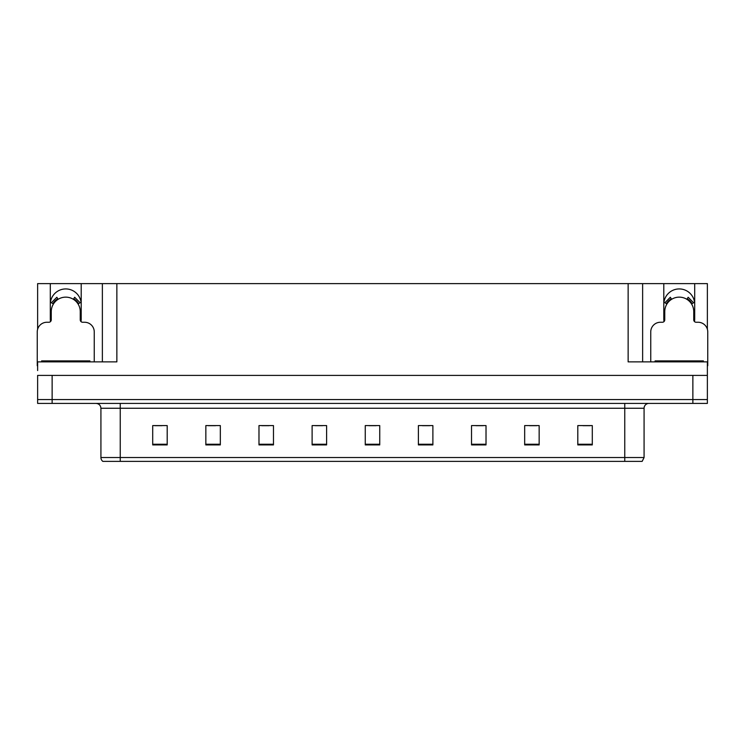 <?xml version="1.0" encoding="UTF-8"?>
<svg xmlns="http://www.w3.org/2000/svg" width="745" height="745" viewBox="0 0 745 745"><rect width="100%" height="100%" fill="white"/><g stroke="black" fill="none" stroke-linecap="round" stroke-linejoin="round"><path stroke-width="1.12" d="M694.47 321.579A15.459 15.459 0 0 0 694.703 318.879L694.703 283.612L707.368 283.612L707.368 329.215M80.972 321.579A15.459 15.459 0 0 0 81.205 318.879L81.205 283.612L102.372 283.612L102.372 361.874M50.297 304.388A15.459 15.459 0 0 1 65.756 288.93A15.459 15.459 0 0 1 81.205 304.388M102.372 283.612L628.137 283.612L628.137 361.874L707.368 361.874L707.368 375.396L37.632 375.396L37.632 399.553L52.131 399.553L37.632 399.553L37.632 403.418L52.131 403.418L52.131 399.553L692.869 399.553L52.131 399.553L52.131 375.396M37.632 370.563L37.632 361.874L116.863 361.874L116.863 283.612M50.53 321.579A15.459 15.459 0 0 1 50.297 318.879L50.297 283.612L37.632 283.612L37.632 329.215M52.131 403.418L707.368 403.418L707.368 399.553L692.869 399.553L707.368 399.553L707.368 370.563M628.137 283.612L642.628 283.612L642.628 361.874M642.628 283.612L663.795 283.612L663.795 318.879A15.459 15.459 0 0 0 664.028 321.579M694.703 283.612L663.795 283.612M50.297 283.612L81.205 283.612M694.703 304.388A15.459 15.459 0 0 0 679.244 288.93A15.459 15.459 0 0 0 663.795 304.388M644.08 457.523L642.153 461.388L624.757 461.388L624.757 457.523L644.08 457.523L644.08 408.251A4.833 4.833 0 0 1 648.914 403.418M624.757 461.388L102.847 461.388A4.833 4.833 0 0 1 100.92 457.523L100.92 408.251C100.631 405.317 99.02 403.706 96.086 403.418M592.294 444.914L592.294 425.591L577.803 425.591L577.803 444.914L592.294 444.914M539.157 444.914L539.157 425.591L524.666 425.591L524.666 444.914L539.157 444.914M486.019 444.914L486.019 425.591L471.529 425.591L471.529 444.914L486.019 444.914M432.882 444.914L432.882 425.591L418.392 425.591L418.392 444.914L432.882 444.914M167.197 444.914L167.197 425.591L152.706 425.591L152.706 444.914L167.197 444.914M220.334 444.914L220.334 425.591L205.844 425.591L205.844 444.914L220.334 444.914M273.471 444.914L273.471 425.591L258.981 425.591L258.981 444.914L273.471 444.914M326.608 444.914L326.608 425.591L312.118 425.591L312.118 444.914L326.608 444.914M379.745 444.914L379.745 425.591L365.255 425.591L365.255 444.914L379.745 444.914M113.808 461.388L105.017 461.388M475.925 425.684L483.17 425.684M529.453 425.684L536.698 425.684M582.972 425.684L590.217 425.684M315.349 425.684L322.594 425.684M261.83 425.684L269.075 425.684M208.302 425.684L215.547 425.684M154.783 425.684L162.028 425.684M422.406 425.684L429.651 425.684M368.877 425.684L376.123 425.684M94.252 361.874L94.252 331.925A9.657 9.657 0 0 0 84.595 322.259L82.658 322.259A2.412 2.412 0 0 1 80.246 319.847L80.246 311.633A14.49 14.49 0 0 0 65.756 297.143A14.49 14.49 0 0 0 51.256 311.633L51.256 319.847A2.412 2.412 0 0 1 48.844 322.259L46.907 322.259A9.657 9.657 0 0 0 37.25 331.925L37.25 365.739A9.657 9.657 0 0 1 37.632 365.748M73.382 299.313L74.658 297.264L80.125 302.731L78.067 303.997M53.435 303.997L51.377 302.731L56.843 297.264L58.119 299.313M707.368 365.748A9.657 9.657 0 0 1 707.75 365.739L707.75 331.925A9.657 9.657 0 0 0 698.093 322.259L696.156 322.259A2.412 2.412 0 0 1 693.744 319.847L693.744 311.633A14.49 14.49 0 0 0 679.244 297.143A14.49 14.49 0 0 0 664.754 311.633L664.754 319.847A2.412 2.412 0 0 1 662.342 322.259L660.405 322.259A9.657 9.657 0 0 0 650.748 331.925L650.748 361.874M686.881 299.313L688.157 297.264L693.623 302.731L691.565 303.997M666.933 303.997L664.875 302.731L670.342 297.264L671.618 299.313M41.599 361.874L41.599 360.906L89.903 360.906L89.903 361.874M655.097 361.874L655.097 360.906L703.401 360.906L703.401 361.874M692.869 375.396L692.869 403.418M624.757 403.418L624.757 408.251L100.92 408.251M644.08 408.251L624.757 408.251L624.757 457.523L120.243 457.523L120.243 461.388M100.92 457.523L120.243 457.523L120.243 403.418M379.745 444.244L365.255 444.244M326.608 444.244L312.118 444.244M273.471 444.244L258.981 444.244M220.334 444.244L205.844 444.244M167.197 444.244L152.706 444.244M432.882 444.244L418.392 444.244M486.019 444.244L471.529 444.244M539.157 444.244L524.666 444.244M592.294 444.244L577.803 444.244M78.625 303.662A15.142 15.142 0 0 0 73.727 298.764M57.775 298.764A15.142 15.142 0 0 0 52.876 303.662M78.206 303.913A14.649 14.649 0 0 0 73.466 299.183M58.035 299.183A14.649 14.649 0 0 0 53.295 303.913M692.124 303.662A15.142 15.142 0 0 0 687.225 298.764M671.273 298.764A15.142 15.142 0 0 0 666.375 303.662M691.705 303.913A14.649 14.649 0 0 0 686.964 299.183M671.534 299.183A14.649 14.649 0 0 0 666.794 303.913M87.491 360.906L87.491 361.874M44.011 360.906L44.011 361.874M700.989 360.906L700.989 361.874M657.509 360.906L657.509 361.874"/></g></svg>
